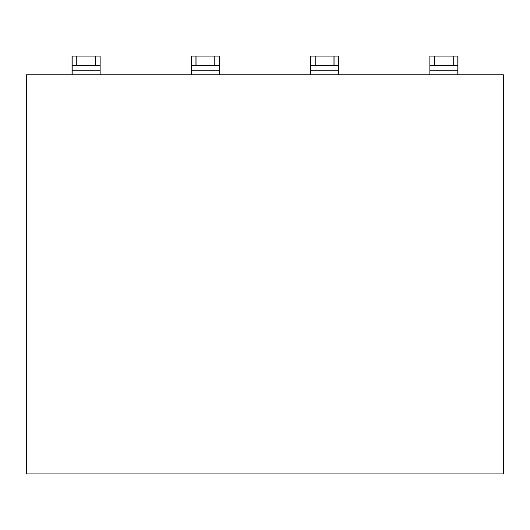 <?xml version="1.0" encoding="UTF-8"?>
<svg xmlns="http://www.w3.org/2000/svg" width="530" height="530" viewBox="0 0 530 530"><rect width="100%" height="100%" fill="white"/><g stroke="black" fill="none" stroke-linecap="round" stroke-linejoin="round"><path stroke-width="0.79" d="M503.5 473.919L26.5 473.919L26.5 74.856L503.5 74.856L503.5 473.919M72.04 74.856L72.04 56.081L76.737 56.081L76.737 65.468L95.513 65.468L95.513 56.081L76.737 56.081M100.21 74.856L100.21 65.468L95.513 65.468M76.737 65.468L72.04 65.468M95.513 56.081L100.21 56.081L100.21 65.468M191.29 74.856L191.29 56.081L195.987 56.081L195.987 65.468L214.763 65.468L214.763 56.081L195.987 56.081M219.46 74.856L219.46 65.468L214.763 65.468M195.987 65.468L191.29 65.468M214.763 56.081L219.46 56.081L219.46 65.468M310.54 74.856L310.54 56.081L315.237 56.081L315.237 65.468L334.013 65.468L334.013 56.081L315.237 56.081M338.71 74.856L338.71 65.468L334.013 65.468M315.237 65.468L310.54 65.468M334.013 56.081L338.71 56.081L338.71 65.468M429.79 74.856L429.79 56.081L434.487 56.081L434.487 65.468L453.263 65.468L453.263 56.081L434.487 56.081M457.96 74.856L457.96 65.468L453.263 65.468M434.487 65.468L429.79 65.468M453.263 56.081L457.96 56.081L457.96 65.468M72.04 70.165L100.21 70.165M191.29 70.165L219.46 70.165M310.54 70.165L338.71 70.165M429.79 70.165L457.96 70.165"/></g></svg>
